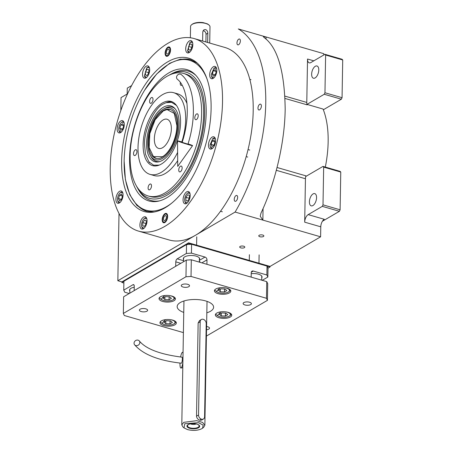 <?xml version="1.0" encoding="UTF-8"?>
<svg xmlns="http://www.w3.org/2000/svg" width="453" height="453" viewBox="0 0 453 453"><rect width="100%" height="100%" fill="white"/><g stroke="black" fill="none" stroke-linecap="round" stroke-linejoin="round"><path stroke-width="0.68" d="M277.055 167.497L305.905 175.849A6.076 3.08 -73.9 0 0 305.73 176.517A6.076 3.08 -73.9 0 0 305.447 178.742L304.688 222.168A6.076 3.08 106.1 0 1 308.187 214.626L324.28 219.28A6.076 3.08 -73.9 0 0 320.781 226.823L320.605 236.811L235.113 212.066A122.684 62.18 -73.9 0 0 238.312 28.941L323.804 53.686L323.782 55M123.867 283.029L121.857 282.451L188.573 243.386L270.039 266.97L270.05 266.415L320.605 236.811M285.09 98.465L307.145 104.847A6.076 3.08 -73.9 0 1 306.992 104.377A6.076 3.08 -73.9 0 1 306.777 102.44L307.536 59.02A6.076 3.08 106.1 0 0 309.252 62.859A6.076 3.08 106.1 0 0 310.843 62.576L324.96 54.309L342.06 59.258L342.717 59.972L342.06 97.706L341.358 99.213L324.263 94.264L306.992 104.377L323.057 109.048A81.381 41.251 106.1 0 1 325.316 167.072M259.201 235.277A2.548 1.036 -179 0 0 258.759 235.843A2.548 1.036 -179 0 0 260.554 236.868A2.548 1.036 -179 0 0 263.425 236.5A2.548 1.036 -179 0 0 263.861 235.934A2.548 1.036 -179 0 0 262.066 234.909A2.548 1.036 -179 0 0 259.201 235.277M240.141 246.438A2.548 1.036 -179 0 0 239.699 247.004A2.548 1.036 -179 0 0 241.494 248.029A2.548 1.036 -179 0 0 244.365 247.661A2.548 1.036 -179 0 0 244.801 247.095A2.548 1.036 -179 0 0 243.006 246.07A2.548 1.036 -179 0 0 240.141 246.438M121.857 282.451L121.868 281.896L117.842 280.73L235.113 212.066M127.599 93.76L121.042 97.605L120.815 110.594M119.02 213.499L117.842 280.73M341.358 99.213L323.34 109.768M305.73 176.517L323 166.404L340.101 171.353L340.764 172.066L340.107 209.801L339.405 211.308L322.417 221.257M339.405 211.308L322.304 206.358L308.187 214.626M312.887 205.56A6.376 3.233 -73.9 0 0 316.432 199.116A6.376 3.233 -73.9 0 0 314.761 193.607A6.376 3.233 -73.9 0 0 313.091 193.907A6.376 3.233 -73.9 0 0 309.546 200.345A6.376 3.233 -73.9 0 0 311.217 205.855A6.376 3.233 -73.9 0 0 312.887 205.56M322.304 206.358L323.006 204.852L323.663 167.117L323 166.404M263.057 208.527L262.859 220.096L260.22 216.2L261.019 213.029C273.652 186.659 284.756 145.583 285.18 109.077C284.586 71.178 277.553 47.316 264.082 37.497L263.352 36.665L266.053 36.97L266.013 39.162M259.728 104.281A3.035 1.54 -73.9 0 0 258.04 107.35A3.035 1.54 -73.9 0 0 258.833 109.971A3.035 1.54 -73.9 0 0 259.631 109.83A3.035 1.54 -73.9 0 0 261.319 106.761A3.035 1.54 -73.9 0 0 260.526 104.139A3.035 1.54 -73.9 0 0 259.728 104.281M235.99 195.6A3.035 1.54 -73.9 0 0 234.303 198.663A3.035 1.54 -73.9 0 0 235.096 201.291A3.035 1.54 -73.9 0 0 235.894 201.149A3.035 1.54 -73.9 0 0 237.582 198.08A3.035 1.54 -73.9 0 0 236.783 195.458A3.035 1.54 -73.9 0 0 235.99 195.6M238.72 39.162A3.035 1.54 -73.9 0 0 237.032 42.231A3.035 1.54 -73.9 0 0 237.825 44.853A3.035 1.54 -73.9 0 0 238.623 44.711A3.035 1.54 -73.9 0 0 240.311 41.642A3.035 1.54 -73.9 0 0 239.518 39.02A3.035 1.54 -73.9 0 0 238.72 39.162M315.112 77.922A6.376 3.233 -73.9 0 0 318.657 71.483A6.376 3.233 -73.9 0 0 316.987 65.974A6.376 3.233 -73.9 0 0 315.316 66.268A6.376 3.233 -73.9 0 0 311.772 72.712A6.376 3.233 -73.9 0 0 313.442 78.222A6.376 3.233 -73.9 0 0 315.112 77.922M324.263 94.264L324.96 92.757L325.622 55.023L324.96 54.309M342.717 59.972L325.622 55.023M342.06 97.706L324.96 92.757M340.764 172.066L323.663 167.117M340.107 209.801L323.006 204.852M165.102 207.791A79.836 40.464 106.1 0 1 153.006 212.168A79.836 40.464 106.1 0 1 121.625 161.047A79.836 40.464 106.1 0 1 167.644 61.897A79.836 40.464 106.1 0 1 196.376 62.338A79.836 40.464 106.1 0 1 207.916 135.487A79.836 40.464 106.1 0 1 165.102 207.791M154.094 212.004L146.432 211.268L136.97 205.549L129.785 194.75L125.402 179.643L124.139 161.025M144.654 90.153L156.636 74.032L169.643 63.29L180.351 59.156L190.339 59.586L197.214 63.063M138.505 231.104L169.184 239.982A100.209 50.793 -73.9 0 0 195.453 235.288A100.209 50.793 -73.9 0 0 251.143 134.054A100.209 50.793 -73.9 0 0 224.915 47.469L194.235 38.584A100.209 50.793 -73.9 0 0 167.972 43.284A100.209 50.793 -73.9 0 0 112.276 144.513A100.209 50.793 -73.9 0 0 138.505 231.104A100.209 50.793 -73.9 0 0 164.773 226.409A100.209 50.793 -73.9 0 0 220.464 125.175A100.209 50.793 -73.9 0 0 194.235 38.584M164.841 222.525A4.858 2.463 106.1 0 1 163.567 222.751A4.858 2.463 106.1 0 1 162.299 218.556A4.858 2.463 106.1 0 1 165 213.646A4.858 2.463 106.1 0 1 166.268 213.42A4.858 2.463 106.1 0 1 167.542 217.616A4.858 2.463 106.1 0 1 164.841 222.525M167.746 56.047A4.858 2.463 106.1 0 1 166.472 56.274A4.858 2.463 106.1 0 1 165.203 52.078A4.858 2.463 106.1 0 1 167.904 47.169A4.858 2.463 106.1 0 1 169.179 46.942A4.858 2.463 106.1 0 1 170.447 51.138A4.858 2.463 106.1 0 1 167.746 56.047M186.534 203.476A6.376 3.233 -73.9 0 0 190.073 197.038A6.376 3.233 -73.9 0 0 188.408 191.528A6.376 3.233 -73.9 0 0 186.732 191.823A6.376 3.233 -73.9 0 0 183.193 198.267A6.376 3.233 -73.9 0 0 184.858 203.776A6.376 3.233 -73.9 0 0 186.534 203.476M211.93 148.754A6.376 3.233 -73.9 0 0 215.475 142.316A6.376 3.233 -73.9 0 0 213.805 136.806A6.376 3.233 -73.9 0 0 212.134 137.1A6.376 3.233 -73.9 0 0 208.59 143.544A6.376 3.233 -73.9 0 0 210.26 149.054A6.376 3.233 -73.9 0 0 211.93 148.754M213.159 78.397A6.376 3.233 -73.9 0 0 216.704 71.959A6.376 3.233 -73.9 0 0 215.033 66.449A6.376 3.233 -73.9 0 0 213.363 66.744A6.376 3.233 -73.9 0 0 209.818 73.188A6.376 3.233 -73.9 0 0 211.489 78.697A6.376 3.233 -73.9 0 0 213.159 78.397M189.167 52.599A6.376 3.233 -73.9 0 0 192.706 46.155A6.376 3.233 -73.9 0 0 191.041 40.645A6.376 3.233 -73.9 0 0 189.371 40.946A6.376 3.233 -73.9 0 0 185.826 47.384A6.376 3.233 -73.9 0 0 187.491 52.899A6.376 3.233 -73.9 0 0 189.167 52.599M146.008 77.865A6.376 3.233 -73.9 0 0 149.552 71.427A6.376 3.233 -73.9 0 0 147.888 65.912A6.376 3.233 -73.9 0 0 146.211 66.212A6.376 3.233 -73.9 0 0 142.667 72.656A6.376 3.233 -73.9 0 0 144.337 78.165A6.376 3.233 -73.9 0 0 146.008 77.865M120.611 132.587A6.376 3.233 -73.9 0 0 124.156 126.144A6.376 3.233 -73.9 0 0 122.486 120.634A6.376 3.233 -73.9 0 0 120.815 120.934A6.376 3.233 -73.9 0 0 117.27 127.378A6.376 3.233 -73.9 0 0 118.941 132.888A6.376 3.233 -73.9 0 0 120.611 132.587M119.382 202.944A6.376 3.233 -73.9 0 0 122.927 196.5A6.376 3.233 -73.9 0 0 121.257 190.99A6.376 3.233 -73.9 0 0 119.586 191.291A6.376 3.233 -73.9 0 0 116.042 197.734A6.376 3.233 -73.9 0 0 117.712 203.244A6.376 3.233 -73.9 0 0 119.382 202.944M143.375 228.748A6.376 3.233 -73.9 0 0 146.919 222.304A6.376 3.233 -73.9 0 0 145.249 216.794A6.376 3.233 -73.9 0 0 143.578 217.095A6.376 3.233 -73.9 0 0 140.034 223.533A6.376 3.233 -73.9 0 0 141.704 229.042A6.376 3.233 -73.9 0 0 143.375 228.748M207.287 79.728A78.041 39.558 -73.9 0 0 175.396 61.036A78.041 39.558 -73.9 0 0 169.128 63.975A78.041 39.558 -73.9 0 0 124.145 160.894A78.041 39.558 -73.9 0 0 134.569 202.061A78.041 39.558 -73.9 0 0 166.636 206.591A78.041 39.558 -73.9 0 0 171.517 203.295M134.569 202.061L135.487 203.221A78.952 40.017 -73.9 0 0 146.829 211.375M190.736 59.705A78.952 40.017 -73.9 0 0 176.789 60.549L175.396 61.036M168.969 72.808A68.375 34.655 -73.9 0 0 129.892 150.957A68.375 34.655 -73.9 0 0 158.726 201.081A68.375 34.655 -73.9 0 0 166.789 197.757A68.375 34.655 106.1 0 0 203.001 137.893A68.375 34.655 106.1 0 0 195.294 74.768A68.375 34.655 106.1 0 0 168.969 72.808M168.408 75.594A65.668 33.284 -73.9 0 1 168.929 75.283A65.668 33.284 106.1 0 1 170.005 74.677L171.891 73.663A67.338 34.134 106.1 0 1 195.996 75.509M170.005 74.677A65.668 33.284 106.1 0 1 204.665 114.615A65.668 33.284 106.1 0 1 166.834 195.283A65.668 33.284 -73.9 0 1 137.299 187.644L138.352 189.513A67.338 34.134 106.1 0 0 159.716 200.826M136.444 186.024A65.668 33.284 -73.9 0 0 137.299 187.644M183.601 73.443L185.611 74.026A63.771 32.322 106.1 0 1 202.304 129.128A63.771 32.322 106.1 0 1 166.863 193.55A63.771 32.322 -73.9 0 1 150.147 196.54L148.137 195.956A63.771 32.322 -73.9 0 0 201.608 113.771A63.771 32.322 106.1 0 0 183.601 73.443A63.771 32.322 106.1 0 0 130.13 155.628A63.771 32.322 -73.9 0 0 148.137 195.956M180.566 122.576A33.403 16.931 106.1 0 1 152.559 165.622A33.403 16.931 106.1 0 1 143.125 144.496A33.403 16.931 106.1 0 1 171.132 101.449A33.403 16.931 106.1 0 1 180.566 122.576M177.684 160.617A42.514 21.546 -73.9 0 1 154.048 175.538L150.022 174.371A42.514 21.546 -73.9 0 1 138.018 147.485A42.514 21.546 106.1 0 1 173.669 92.701A42.514 21.546 106.1 0 1 185.673 119.586A42.514 21.546 -73.9 0 1 181.806 141.931M150.022 174.371A42.514 21.546 -73.9 0 0 177.616 152.401M173.669 92.701L177.689 93.862A42.514 21.546 106.1 0 1 187.049 103.692M151.5 185.923A3.035 1.54 -73.9 0 0 150.639 184.003A3.035 1.54 -73.9 0 0 148.097 187.916A3.035 1.54 -73.9 0 0 148.952 189.835A3.035 1.54 -73.9 0 0 151.5 185.923M182.134 167.989A3.035 1.54 -73.9 0 0 181.274 166.064A3.035 1.54 -73.9 0 0 178.731 169.983A3.035 1.54 -73.9 0 0 179.586 171.902A3.035 1.54 -73.9 0 0 182.134 167.989M198.204 115.764A3.035 1.54 -73.9 0 0 197.349 113.845A3.035 1.54 -73.9 0 0 194.801 117.757A3.035 1.54 -73.9 0 0 195.656 119.683A3.035 1.54 -73.9 0 0 198.204 115.764M180.351 82.503A3.035 1.54 -73.9 0 0 180.237 83.477A3.035 1.54 -73.9 0 0 181.098 85.396A3.035 1.54 -73.9 0 0 182.044 85.153M153.006 99.422A3.035 1.54 -73.9 0 0 152.151 97.497A3.035 1.54 -73.9 0 0 149.603 101.41A3.035 1.54 -73.9 0 0 150.464 103.335A3.035 1.54 -73.9 0 0 153.006 99.422M136.936 151.642A3.035 1.54 -73.9 0 0 136.081 149.722A3.035 1.54 -73.9 0 0 133.533 153.635A3.035 1.54 -73.9 0 0 134.388 155.555A3.035 1.54 -73.9 0 0 136.936 151.642M146.795 218.68L144.569 218.329C142.757 219.694 141.732 221.908 141.489 224.965L141.749 226.919L144.02 228.278M141.749 226.919L142.899 228.975M146.223 217.491L144.569 218.329M146.211 220.611L144.541 220.005L142.808 222.604L142.752 225.809L144.428 226.415L146.16 223.816L146.211 220.611M142.752 225.809L144.496 226.313M142.808 222.604L145.826 223.476L145.815 224.337M146.172 222.961L145.826 223.476M189.954 193.408L187.723 193.057C185.911 194.428 184.886 196.642 184.643 199.699L184.909 201.653L187.174 203.012M184.909 201.653L186.053 203.708M189.377 192.225L187.723 193.057M189.371 195.345L187.695 194.739L185.962 197.338L185.911 200.543L187.582 201.149L189.314 198.55L189.371 195.345M185.911 200.543L187.65 201.047M185.962 197.338L188.98 198.21L188.969 199.065M189.326 197.689L188.98 198.21M216.007 67.146L213.935 68.267L211.268 74.62L211.534 76.574L213.799 77.933M211.534 76.574L212.684 78.629M216.579 68.329L213.935 68.267M213.329 70.662L212.298 74.015L213.233 76.212L215.198 75.062L216.228 71.716L215.294 69.513L213.329 70.662L216.132 71.478M212.298 74.015L215.26 74.87M149.428 67.797L147.202 67.446L146.789 67.735L144.388 76.042L146.653 77.395M148.856 66.614L146.789 67.735M144.388 76.042L145.532 78.092M145.385 74.926L147.061 75.532L148.794 72.939L148.844 69.734L147.174 69.128L145.441 71.727L145.385 74.926L147.129 75.436M145.441 71.727L148.459 72.599L148.448 73.454M148.805 72.078L148.459 72.599M122.803 192.876L120.577 192.525L120.164 192.814L122.231 191.693M120.577 192.525C118.765 193.895 117.735 196.104 117.497 199.161L117.757 201.121L120.022 202.474M117.757 201.121L118.907 203.171M121.427 199.609L122.457 196.257L121.523 194.06L119.558 195.209L118.527 198.561L119.462 200.758L121.427 199.609M118.527 198.561L121.483 199.416M119.558 195.209L122.355 196.019M214.779 137.502L212.712 138.624L210.045 144.977L210.305 146.931L212.57 148.29M210.305 146.931L211.455 148.986M215.351 138.686L212.712 138.624M212.106 141.025L211.07 144.371L212.004 146.574L213.969 145.419L215.005 142.072L214.071 139.869L212.106 141.025L214.903 141.834M211.07 144.371L214.031 145.226M192.587 42.531L190.356 42.18L189.943 42.469L187.542 50.77L189.807 52.129M192.01 41.342L189.943 42.469M187.542 50.77L188.686 52.825M188.544 49.66L190.215 50.266L191.947 47.667L192.004 44.462L190.328 43.856L188.601 46.455L188.544 49.66L190.283 50.164M188.601 46.455L191.613 47.333L191.602 48.188M191.959 46.812L191.613 47.333M124.031 122.52L121.806 122.168L121.393 122.457L123.459 121.336M121.806 122.168C119.994 123.539 118.963 125.747 118.726 128.805L118.986 130.764L121.251 132.117M118.986 130.764L120.136 132.814M122.655 129.252L123.686 125.9L122.752 123.703L120.787 124.852L119.756 128.205L120.691 130.402L122.655 129.252M119.756 128.205L122.712 129.06M120.787 124.852L123.584 125.662M164.105 222.791A4.858 2.463 106.1 0 1 163.85 222.531L163.142 221.642A4.156 2.106 106.1 0 1 162.82 217.785A4.156 2.106 106.1 0 1 164.988 214.286A4.156 2.106 -73.9 0 1 165.322 214.127L166.393 213.754A4.858 2.463 -73.9 0 1 166.744 213.669M165.322 214.127A4.156 2.106 -73.9 0 1 167.236 216.998A4.156 2.106 -73.9 0 1 164.852 221.885A4.156 2.106 106.1 0 1 163.142 221.642M164.96 215.753A2.548 1.291 -73.9 0 0 163.544 218.329A2.548 1.291 -73.9 0 0 164.213 220.537A2.548 1.291 -73.9 0 0 164.881 220.413A2.548 1.291 -73.9 0 0 166.296 217.836A2.548 1.291 -73.9 0 0 165.628 215.634A2.548 1.291 -73.9 0 0 164.96 215.753M168.227 47.65A4.156 2.106 106.1 0 1 170.147 50.521A4.156 2.106 106.1 0 1 167.757 55.408A4.156 2.106 -73.9 0 1 166.053 55.164A4.156 2.106 -73.9 0 1 165.724 51.308A4.156 2.106 -73.9 0 1 167.893 47.808A4.156 2.106 106.1 0 1 168.227 47.65L169.297 47.276A4.858 2.463 106.1 0 1 169.649 47.191M166.053 55.164L166.755 56.053A4.858 2.463 -73.9 0 0 167.01 56.314M167.786 53.935A2.548 1.291 -73.9 0 0 169.201 51.359A2.548 1.291 -73.9 0 0 168.533 49.156A2.548 1.291 -73.9 0 0 167.865 49.275A2.548 1.291 -73.9 0 0 166.449 51.852A2.548 1.291 -73.9 0 0 167.117 54.054A2.548 1.291 -73.9 0 0 167.786 53.935M176.897 125.6L174.292 113.443L167.044 109.552L163.25 110.923L155.141 119.745L149.807 133.629L149.156 147.582L153.431 156.591L162.451 156.732C169.949 152.65 176.874 137.729 176.897 125.6M170.441 109.49L167.044 109.552M153.476 156.63L156.268 158.454M162.604 147.701A15.181 7.695 -73.9 0 0 171.047 132.361A15.181 7.695 -73.9 0 0 167.072 119.241A15.181 7.695 -73.9 0 0 163.091 119.954A15.181 7.695 -73.9 0 0 154.654 135.294A15.181 7.695 -73.9 0 0 158.629 148.414A15.181 7.695 -73.9 0 0 162.604 147.701M176.477 105.441L171.579 102.321L165.996 102.718L163.369 103.947C154.326 107.922 143.958 130.254 144.524 144.558L145.47 154.213L148.89 161.812L153.646 165.209L159.162 165.113M172.129 101.806A33.403 16.931 -73.9 0 0 167.072 102.338L165.996 102.718M163.312 107.287A29.049 14.723 -73.9 0 0 146.71 140.487A29.049 14.723 -73.9 0 0 158.958 161.783A29.049 14.723 -73.9 0 0 162.384 160.368A29.049 14.723 106.1 0 0 177.769 134.937A29.049 14.723 106.1 0 0 174.496 108.12A29.049 14.723 106.1 0 0 163.312 107.287M159.728 161.574A28.256 14.32 106.1 0 1 151.098 156.766L150.288 155.334A26.965 13.669 -73.9 0 0 162.417 158.465A26.965 13.669 106.1 0 0 177.955 125.339A26.965 13.669 106.1 0 0 163.72 108.941L165.169 108.159A28.256 14.32 106.1 0 1 175.028 108.709M163.72 108.941A26.965 13.669 106.1 0 0 163.278 109.19A26.965 13.669 -73.9 0 0 149.615 130.407A26.965 13.669 -73.9 0 0 150.288 155.334M163.256 110.521A25.51 12.927 -73.9 0 0 149.082 136.291A25.51 12.927 -73.9 0 0 155.758 158.329A25.51 12.927 -73.9 0 0 162.44 157.134A25.51 12.927 106.1 0 0 176.619 131.364A25.51 12.927 106.1 0 0 169.943 109.326A25.51 12.927 106.1 0 0 163.256 110.521M180.804 263.312L175.787 261.857L175.707 266.296L134.179 290.611L134.258 286.171A2.429 1.229 106.1 0 0 133.573 284.637A2.429 1.229 106.1 0 0 132.933 284.75L123.743 290.13L123.901 281.251L186.528 244.58L191.591 244.258L191.432 253.136L205.011 257.066A2.429 1.846 -120.3 0 1 206.987 259.869L206.908 264.309L251.166 277.123L251.239 272.683A2.429 1.846 -120.3 0 1 252.027 271.166A2.429 1.846 -120.3 0 1 253.289 271.047L266.868 274.977L267.027 266.098L268 268.165L267.842 277.043L262.236 280.328M129.235 293.51L124.722 292.202L123.743 290.13M191.591 244.258L267.027 266.098M186.528 244.58L186.376 253.459L177.185 258.844A2.429 1.229 106.1 0 0 175.787 261.857M134.241 287.242A8.199 3.33 -179 0 0 130.934 288.34A8.199 3.33 -179 0 0 129.53 290.163A8.199 3.33 -179 0 0 129.813 291.064M267.842 277.043L266.868 274.977M261.743 277.904A8.199 3.33 -179 0 0 262.061 277.015A8.199 3.33 -179 0 0 251.222 273.68M191.432 253.136L186.376 253.459M199.382 259.852A8.199 3.33 -179 0 0 199.705 258.963A8.199 3.33 -179 0 0 193.935 255.673A8.199 3.33 -179 0 0 184.716 256.851A8.199 3.33 -179 0 0 183.306 258.674A8.199 3.33 -179 0 0 183.595 259.575M270.039 266.97L268 268.165M188.573 243.386L188.584 242.831L270.05 266.415M121.868 281.896L188.584 242.831M127.168 94.014L127.27 88.137L131.63 85.583M201.359 319.501L199.53 320.571L198.148 322.961L196.523 416.188C196.783 418.181 197.882 419.518 199.813 420.197L201.585 420.09L203.414 419.019A3.647 2.769 -120.3 0 1 200.215 418.493A3.647 2.769 -120.3 0 1 198.556 414.999L200.181 321.772A3.647 2.769 -120.3 0 1 201.359 319.501A3.647 2.769 -120.3 0 1 203.255 319.314A3.647 2.769 -120.3 0 1 206.217 323.516L204.586 416.743A3.647 2.769 -120.3 0 1 203.414 419.019M187.519 429.591C193.052 430.894 197.831 430.588 201.857 428.68L202.519 428.227L203.21 425.169L198.539 422.666L184.756 423.731L184.026 427.904L187.519 429.591M202.519 428.227L203.624 427.355L204.864 425.293L202.638 422.462L196.744 420.667L183.771 422.326L181.789 424.891L182.955 426.998L183.975 427.864M200.271 420.299A3.647 2.769 59.7 0 0 200.503 419.138M198.584 427.734A6.376 2.588 -179 0 0 197.412 424.285A6.376 2.588 -179 0 0 189.269 424.138A6.376 2.588 -179 0 0 188.023 424.676A6.376 2.588 -179 0 0 189.733 428.295A6.376 2.588 -179 0 0 198.584 427.734M197.231 424.223A5.832 2.367 1 0 1 198.958 425.407A5.832 2.367 1 0 1 198.137 427.315A5.832 2.367 -179 0 1 190.877 428.034A5.832 2.367 -179 0 1 187.689 425.208A5.832 2.367 -179 0 1 188.482 424.518A5.832 2.367 1 0 1 189.45 424.087M190.458 423.844A3.884 1.58 -179 0 0 196.234 423.946M123.341 313.436L123.629 296.789L186.257 260.118L191.319 259.796L266.755 281.636L267.729 283.703L267.44 300.35L266.46 298.284L191.03 276.443L185.968 276.766L123.341 313.436L124.315 315.509L183.397 332.61M186.257 260.118L185.968 276.766M191.319 259.796L191.03 276.443M266.755 281.636L266.46 298.284M267.44 300.35L206.421 336.081M140.09 309.212A4.128 1.676 -179 0 0 139.382 310.129A4.128 1.676 -179 0 0 142.287 311.783A4.128 1.676 -179 0 0 146.931 311.188A4.128 1.676 -179 0 0 147.638 310.271A4.128 1.676 -179 0 0 144.733 308.618A4.128 1.676 -179 0 0 140.09 309.212M181.97 284.688A4.128 1.676 -179 0 0 181.262 285.605A4.128 1.676 -179 0 0 184.167 287.264A4.128 1.676 -179 0 0 188.81 286.67A4.128 1.676 -179 0 0 189.518 285.752A4.128 1.676 -179 0 0 186.613 284.093A4.128 1.676 -179 0 0 181.97 284.688M243.844 302.598A4.128 1.676 -179 0 0 243.136 303.516A4.128 1.676 -179 0 0 246.041 305.175A4.128 1.676 -179 0 0 250.685 304.58A4.128 1.676 -179 0 0 251.392 303.663A4.128 1.676 -179 0 0 248.487 302.004A4.128 1.676 -179 0 0 243.844 302.598M206.528 329.739A4.128 1.676 -179 0 0 208.805 329.099A4.128 1.676 -179 0 0 209.513 328.182A4.128 1.676 -179 0 0 206.585 326.522M183.748 312.417A18.222 7.401 1 0 1 177.168 306.579A18.222 7.401 1 0 1 180.3 302.53A18.222 7.401 1 0 1 200.792 299.909A18.222 7.401 1 0 1 213.606 307.213A18.222 7.401 1 0 1 210.475 311.262A18.222 7.401 1 0 1 206.823 312.819M216.761 313.08A8.199 3.33 -179 0 0 215.351 314.903A8.199 3.33 -179 0 0 221.121 318.193A8.199 3.33 -179 0 0 230.339 317.015A8.199 3.33 -179 0 0 231.749 315.192A8.199 3.33 -179 0 0 225.979 311.902A8.199 3.33 -179 0 0 216.761 313.08M160.436 296.777A8.199 3.33 -179 0 0 159.026 298.601A8.199 3.33 -179 0 0 164.796 301.885A8.199 3.33 -179 0 0 174.014 300.707A8.199 3.33 -179 0 0 175.424 298.884A8.199 3.33 -179 0 0 169.654 295.599A8.199 3.33 -179 0 0 160.436 296.777M215.832 288.986A8.199 3.33 -179 0 0 214.422 290.809A8.199 3.33 -179 0 0 220.186 294.093A8.199 3.33 -179 0 0 229.405 292.915A8.199 3.33 -179 0 0 230.815 291.092A8.199 3.33 -179 0 0 225.05 287.808A8.199 3.33 -179 0 0 215.832 288.986M161.37 320.871A8.199 3.33 -179 0 0 159.96 322.695A8.199 3.33 -179 0 0 165.724 325.984A8.199 3.33 -179 0 0 174.949 324.807A8.199 3.33 -179 0 0 176.353 322.983A8.199 3.33 -179 0 0 170.588 319.693A8.199 3.33 -179 0 0 161.37 320.871M220.9 311.857L217.338 315.633L219.682 316.766C223.386 317.621 226.591 317.417 229.292 316.154L230.622 315.152A7.894 3.205 -179 0 0 231.387 314.184M229.292 316.154C231.268 314.676 230.651 313.368 227.44 312.219L226.313 311.953M215.747 313.912A7.894 3.205 -179 0 0 216.477 314.903L217.338 315.633M219.365 314.308L221.2 315.871L225.396 316.058L227.757 314.676L225.917 313.114L221.721 312.927L219.365 314.308M221.2 315.871L221.251 313.204M225.396 316.058L225.452 313.091M164.575 295.554L161.013 299.331L163.357 300.458C167.061 301.319 170.266 301.109 172.967 299.846L174.297 298.85A7.894 3.205 -179 0 0 175.062 297.876M172.967 299.846C174.943 298.374 174.326 297.06 171.115 295.917L169.988 295.65M159.422 297.604A7.894 3.205 -179 0 0 160.152 298.601L161.013 299.331M163.04 298.006L164.875 299.569L169.071 299.75L171.432 298.368L169.592 296.806L165.396 296.624L163.04 298.006M164.875 299.569L164.926 296.902M169.071 299.75L169.128 296.789M165.504 319.648L161.942 323.425L164.286 324.558C167.989 325.413 171.194 325.209 173.901 323.946L175.232 322.944A7.894 3.205 -179 0 0 175.996 321.975M173.901 323.946C175.877 322.468 175.26 321.16 172.049 320.011L170.917 319.744M160.356 321.704A7.894 3.205 -179 0 0 161.087 322.695L161.942 323.425M163.969 322.1L165.809 323.663L170.005 323.85L172.367 322.468L170.526 320.905L166.33 320.718L163.969 322.1M165.809 323.663L165.855 320.996M170.005 323.85L170.056 320.883M219.965 287.763L216.404 291.539L218.748 292.666C222.451 293.527 225.656 293.323 228.363 292.055L229.688 291.058A7.894 3.205 -179 0 0 230.452 290.09M228.363 292.055C230.339 290.583 229.716 289.269 226.506 288.125L225.379 287.859M214.818 289.812A7.894 3.205 -179 0 0 215.549 290.809L216.404 291.539M218.431 290.214L220.271 291.777L224.467 291.959L226.823 290.577L224.988 289.014L220.792 288.833L218.431 290.214M220.271 291.777L220.317 289.11M224.467 291.959L224.518 288.997M134.048 343.187A3.035 2.639 -37.4 0 0 134.535 344.71A3.035 2.639 -37.4 0 0 137.763 345.413A3.035 2.639 -37.4 0 0 139.841 342.536A3.035 2.639 -37.4 0 0 139.36 341.013A3.035 2.639 -37.4 0 0 136.132 340.311A3.035 2.639 -37.4 0 0 134.048 343.187M134.535 344.71C143.023 354.489 158.641 360.656 181.37 363.21A3.035 0.583 -84 0 0 182.349 358.997A3.035 0.583 -84 0 0 182.004 357.168C160.249 354.416 146.036 349.031 139.36 341.013M183.04 353.04A7.894 1.518 -84 0 0 182.604 352.366A7.894 1.518 -84 0 0 180.611 357.015M179.977 363.057A7.894 1.518 -84 0 0 179.971 363.295A7.894 1.518 -84 0 0 180.962 368.034A7.894 1.518 -84 0 0 182.87 362.745M180.453 74.162A3.035 2.554 -49.8 0 1 181.262 74.592C194.767 85.606 196.97 116.081 187.944 144.173L182.151 142.344C190.911 116.047 187.893 87.118 177.344 79.235A3.035 2.554 -49.8 0 1 177.032 75.708A3.035 2.554 -49.8 0 1 180.453 74.162M182.242 142.061A7.894 0.323 17.5 0 0 181.313 141.789A7.894 0.323 17.5 0 0 177.519 140.889A7.894 0.323 17.5 0 0 188.782 144.733A7.894 0.323 17.5 0 0 192.57 145.639A7.894 0.323 17.5 0 0 188.029 143.89M205.911 41.965L206.041 34.269A3.035 2.31 59.7 0 0 203.578 30.77A3.035 2.31 59.7 0 0 203.069 30.679M207.65 42.469L207.814 33.233C207.785 31.455 207.055 30.232 205.617 29.57L203.929 29.79L202.785 31.778L202.621 41.013M190.368 37.78L190.566 26.489A9.717 3.947 1 0 1 191.608 24.751L192.157 24.315A9.111 3.698 1 0 1 192.746 23.918A9.111 3.698 1 0 1 203.272 22.65L207.168 23.777A9.111 3.698 1 0 1 208.476 24.604L209.014 25.057A9.717 3.947 1 0 1 209.994 26.829L209.711 43.069M191.608 24.751A9.717 3.947 1 0 1 192.231 24.326A9.717 3.947 1 0 1 205.724 23.465A9.717 3.947 1 0 1 209.014 25.057M304.688 222.168L320.781 226.823M305.447 178.742L276.324 170.311M313.816 60.832L307.536 59.02M306.777 102.44L284.988 96.132M206.987 259.869L201.885 262.859M132.933 284.75L134.048 285.073M251.296 272.213L253.289 271.047M205.011 257.066L199.377 260.373M183.578 260.69L177.185 258.844M199.36 261.285A2.429 1.846 -120.3 0 1 200.226 262.378M198.556 414.999L196.523 416.188M200.181 321.772L198.148 322.961M207.814 33.233L206.041 34.269M222.332 211.778L220.498 211.245M250.985 79.7L249.835 79.366M249.756 150.056L248.04 149.564M247.729 157.055L246.189 156.613M148.89 161.812L149.598 162.701M259.11 254.869L258.963 263.204M249.393 254.699L249.292 260.407M261.772 276.109L261.704 280.175M129.847 289.269L129.779 293.193M196.749 236.817L196.602 245.152M199.416 258.057L199.343 262.123M183.629 257.78L183.556 261.704M181.789 424.891L183.952 300.968M204.864 425.293L207.027 301.37M183.052 352.564L182.604 352.366M182.786 367.638L180.962 368.034M192.57 145.639L177.735 166.404L177.519 140.889"/></g></svg>

